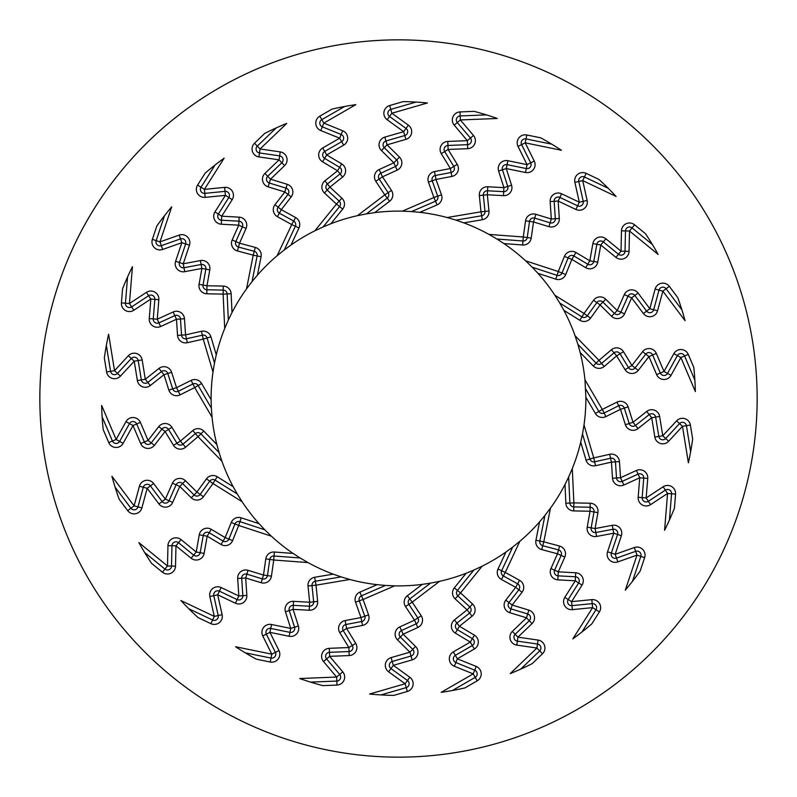 <?xml version="1.0" encoding="UTF-8"?>
<svg xmlns="http://www.w3.org/2000/svg" width="797" height="797" viewBox="0 0 797 797"><rect width="100%" height="100%" fill="white"/><g stroke="black" fill="none" stroke-linecap="round" stroke-linejoin="round"><path stroke-width="1.2" d="M586.064 460.168A8.03 8.03 0 0 0 595.518 465.717L611.448 462.13L612.514 478.26A8.03 8.03 0 0 0 623.862 485.024L639.742 477.772L638.158 497.298A8.03 8.03 0 0 0 650.571 504.65L667.567 493.463L664.568 530.314A296.932 296.932 0 0 0 674.421 508.227L675.567 494.12A8.03 8.03 0 0 0 663.154 486.758L646.158 497.946L647.742 478.419A8.03 8.03 0 0 0 636.404 470.469L620.524 477.732L619.458 461.602A8.03 8.03 0 0 0 609.685 454.3L593.755 457.886L584.012 424.94L582.507 433.966L589.91 459.022L593.755 457.886L594.642 461.802A4.015 4.015 0 0 1 589.91 459.022L586.064 460.168L580.734 442.146L582.507 433.966M669.44 520.013L671.562 493.791A4.015 4.015 0 0 0 665.356 490.115L648.359 501.303A4.015 4.015 0 0 1 642.153 497.627L643.747 478.09A4.015 4.015 0 0 0 638.078 474.115L622.188 481.378A4.015 4.015 0 0 1 616.519 477.991L615.453 461.862A4.015 4.015 0 0 0 610.562 458.215L594.642 461.802L595.518 465.717M565.86 503.256A8.03 8.03 0 0 0 573.71 510.917L590.029 511.246L587.21 527.156A8.03 8.03 0 0 0 596.604 536.441L613.76 533.193L607.553 551.783A8.03 8.03 0 0 0 617.844 561.895L637.022 555.101L625.296 590.159A296.932 296.932 0 0 0 640.14 571.07L644.634 557.641A8.03 8.03 0 0 0 634.342 547.529L615.164 554.323L621.371 535.743A8.03 8.03 0 0 0 612.275 525.313L595.11 528.56L597.929 512.65A8.03 8.03 0 0 0 590.198 503.216L573.87 502.887L572.296 468.566L568.669 476.975L569.865 503.076L573.87 502.887L573.79 506.902A4.015 4.015 0 0 1 569.865 503.076L565.86 503.256L564.993 484.486L568.669 476.975M632.479 581.322L640.828 556.366A4.015 4.015 0 0 0 635.677 551.315L616.499 558.109A4.015 4.015 0 0 1 611.359 553.058L617.565 534.468A4.015 4.015 0 0 0 613.023 529.258L595.857 532.506A4.015 4.015 0 0 1 591.155 527.853L593.984 511.943A4.015 4.015 0 0 0 590.109 507.231L573.79 506.902L573.71 510.917M535.923 540.266A8.03 8.03 0 0 0 541.721 549.581L557.482 553.805L550.936 568.58A8.03 8.03 0 0 0 557.83 579.847L575.275 580.804L564.794 597.361A8.03 8.03 0 0 0 572.366 609.635L592.609 607.633L572.834 638.865A296.932 296.932 0 0 0 591.822 623.882L599.394 611.927A8.03 8.03 0 0 0 591.822 599.643L571.569 601.645L582.059 585.088A8.03 8.03 0 0 0 575.713 572.784L558.269 571.828L564.824 557.053A8.03 8.03 0 0 0 559.564 546.055L543.793 541.83L550.478 508.127L544.939 515.42L539.858 541.043L543.793 541.83L542.757 545.706A4.015 4.015 0 0 1 539.858 541.043L535.923 540.266L539.579 521.836L544.939 515.42M581.93 632.001L596.007 609.775A4.015 4.015 0 0 0 592.221 603.638L571.967 605.64A4.015 4.015 0 0 1 568.181 599.503L578.662 582.946A4.015 4.015 0 0 0 575.494 576.789L558.049 575.842A4.015 4.015 0 0 1 554.602 570.204L561.158 555.429A4.015 4.015 0 0 0 558.528 549.93L542.757 545.706L541.721 549.581M498.005 569.038A8.03 8.03 0 0 0 501.403 579.459L515.699 587.339L505.806 600.121A8.03 8.03 0 0 0 509.801 612.704L526.508 617.805L512.371 631.373A8.03 8.03 0 0 0 516.785 645.112L536.919 648.011L510.249 673.604A296.932 296.932 0 0 0 532.266 663.602L542.478 653.799A8.03 8.03 0 0 0 538.065 640.061L517.93 637.162L532.067 623.593A8.03 8.03 0 0 0 528.849 610.133L512.152 605.033L522.045 592.251A8.03 8.03 0 0 0 519.574 580.306L505.268 572.435L519.833 541.312L512.71 547.071L501.642 570.732L505.268 572.435L503.335 575.952A4.015 4.015 0 0 1 501.642 570.732L498.005 569.038L505.965 552.012L512.71 547.071M520.72 669.111L539.699 650.9A4.015 4.015 0 0 0 537.497 644.036L517.353 641.137A4.015 4.015 0 0 1 515.151 634.273L529.288 620.704A4.015 4.015 0 0 0 527.684 613.969L510.977 608.868A4.015 4.015 0 0 1 508.974 602.572L518.867 589.8A4.015 4.015 0 0 0 517.632 583.822L503.335 575.952L501.403 579.459M454.3 587.887A8.03 8.03 0 0 0 455.107 598.826L467.102 609.894L454.429 619.936A8.03 8.03 0 0 0 455.306 633.117L470.31 642.073L453.334 651.856A8.03 8.03 0 0 0 454.33 666.252L473.189 673.883L441.159 692.354A296.932 296.932 0 0 0 464.94 687.911L477.204 680.837A8.03 8.03 0 0 0 476.198 666.441L457.339 658.81L474.315 649.017A8.03 8.03 0 0 0 474.414 635.179L459.421 626.223L472.083 616.191A8.03 8.03 0 0 0 472.541 603.996L460.546 592.928L482.125 566.199L473.836 570.084L457.418 590.408L460.546 592.928L457.827 595.877A4.015 4.015 0 0 1 457.418 590.408L454.3 587.887L466.106 573.272L473.836 570.084M452.407 690.501L475.191 677.36A4.015 4.015 0 0 0 474.693 670.167L455.834 662.526A4.015 4.015 0 0 1 455.336 655.333L472.312 645.54A4.015 4.015 0 0 0 472.362 638.626L457.358 629.67A4.015 4.015 0 0 1 456.93 623.085L469.592 613.042A4.015 4.015 0 0 0 469.822 606.945L457.827 595.877L455.107 598.826M407.357 595.738A8.03 8.03 0 0 0 405.514 606.557L414.52 620.176L399.815 626.89A8.03 8.03 0 0 0 397.504 639.891L409.927 652.175L391.108 657.615A8.03 8.03 0 0 0 388.627 671.831L405.115 683.756L369.599 694.028A296.932 296.932 0 0 0 393.748 695.402L407.347 691.467A8.03 8.03 0 0 0 409.817 677.251L393.329 665.326L412.159 659.886A8.03 8.03 0 0 0 415.576 646.467L403.152 634.193L417.847 627.468A8.03 8.03 0 0 0 421.214 615.752L412.208 602.133L439.565 581.332L430.579 583.125L409.788 598.936L412.208 602.133L408.861 604.345A4.015 4.015 0 0 1 409.788 598.936L407.357 595.738L422.31 584.37L430.579 583.125M380.966 694.914L406.231 687.612A4.015 4.015 0 0 0 407.466 680.508L390.978 668.583A4.015 4.015 0 0 1 392.214 661.47L411.043 656.031A4.015 4.015 0 0 0 412.746 649.326L400.333 637.042A4.015 4.015 0 0 1 401.479 630.537L416.183 623.822A4.015 4.015 0 0 0 417.867 617.964L408.861 604.345L405.514 606.557M359.895 592.131A8.03 8.03 0 0 0 355.522 602.183L361.001 617.565L345.121 620.564A8.03 8.03 0 0 0 339.771 632.639L348.887 647.543L329.31 648.32A8.03 8.03 0 0 0 323.502 661.53L336.663 677.052L299.712 678.526A296.932 296.932 0 0 0 322.835 685.629L336.982 685.071A8.03 8.03 0 0 0 342.78 671.861L329.629 656.339L349.206 655.562A8.03 8.03 0 0 0 355.731 643.348L346.615 628.454L362.496 625.446A8.03 8.03 0 0 0 368.563 614.876L363.083 599.493L394.615 585.855L385.469 585.436L361.489 595.807L363.083 599.493L359.298 600.838A4.015 4.015 0 0 1 361.489 595.807L359.895 592.131L377.14 584.669L385.469 585.436M310.531 682.102L336.822 681.056A4.015 4.015 0 0 0 339.721 674.451L326.561 658.93A4.015 4.015 0 0 1 329.47 652.325L349.046 651.548A4.015 4.015 0 0 0 352.314 645.44L343.188 630.547A4.015 4.015 0 0 1 345.868 624.509L361.748 621.511A4.015 4.015 0 0 0 364.777 616.22L359.298 600.838L355.522 602.183M314.676 577.267A8.03 8.03 0 0 0 308.021 585.984L309.664 602.223L293.525 601.337A8.03 8.03 0 0 0 285.436 611.787L290.736 628.434L271.528 624.499A8.03 8.03 0 0 0 262.741 635.936L271.797 654.158L235.573 646.746A296.932 296.932 0 0 0 256.315 659.179L270.183 662.018A8.03 8.03 0 0 0 278.98 650.581L269.924 632.36L289.122 636.295A8.03 8.03 0 0 0 298.377 625.994L293.087 609.356L309.226 610.243A8.03 8.03 0 0 0 317.654 601.416L316.01 585.177L349.893 579.479L341.106 576.889L315.343 581.222L316.01 585.177L312.016 585.586A4.015 4.015 0 0 1 315.343 581.222L314.676 577.267L333.206 574.149L341.106 576.889M245.217 652.813L270.99 658.083A4.015 4.015 0 0 0 275.383 652.374L266.328 634.153A4.015 4.015 0 0 1 270.731 628.434L289.929 632.36A4.015 4.015 0 0 0 294.551 627.219L289.261 610.572A4.015 4.015 0 0 1 293.306 605.341L309.445 606.228A4.015 4.015 0 0 0 313.659 601.825L312.016 585.586L308.021 585.984M274.337 552.012A8.03 8.03 0 0 0 265.79 558.886L263.488 575.045L248.036 570.323A8.03 8.03 0 0 0 237.685 578.532L238.841 595.957L221.138 587.548A8.03 8.03 0 0 0 209.86 596.545L214.293 616.4L180.899 600.539A296.932 296.932 0 0 0 198.064 617.575L210.846 623.653A8.03 8.03 0 0 0 222.124 614.656L217.691 594.801L235.394 603.209A8.03 8.03 0 0 0 246.841 595.429L245.695 577.994L261.147 582.717A8.03 8.03 0 0 0 271.438 576.171L273.73 560.012L308.001 562.582L300.09 557.97L274.029 556.007L273.73 560.012L269.755 559.444A4.015 4.015 0 0 1 274.029 556.007L274.337 552.012L293.067 553.417L300.09 557.97M188.809 608.739L212.57 620.026A4.015 4.015 0 0 0 218.209 615.533L213.775 595.668A4.015 4.015 0 0 1 219.414 591.175L237.117 599.583A4.015 4.015 0 0 0 242.846 595.698L241.69 578.263A4.015 4.015 0 0 1 246.861 574.159L262.323 578.881A4.015 4.015 0 0 0 267.463 575.613L269.755 559.444L265.79 558.886M241.202 517.831A8.03 8.03 0 0 0 231.26 522.463L225.162 537.606L211.285 529.318A8.03 8.03 0 0 0 199.27 534.807L196.221 552.012L181.049 539.609A8.03 8.03 0 0 0 167.948 545.646L167.5 565.99L138.867 542.588A296.932 296.932 0 0 0 151.46 563.24L162.419 572.206A8.03 8.03 0 0 0 175.519 566.169L175.968 545.825L191.141 558.229A8.03 8.03 0 0 0 204.122 553.407L207.17 536.212L221.048 544.5A8.03 8.03 0 0 0 232.604 540.605L238.701 525.462L271.359 536.162L264.783 529.786L239.957 521.646L238.701 525.462L234.985 523.958A4.015 4.015 0 0 1 239.957 521.646L241.202 517.831L259.055 523.679L264.783 529.786M144.586 552.451L164.959 569.098A4.015 4.015 0 0 0 171.514 566.079L171.963 545.736A4.015 4.015 0 0 1 178.508 542.717L193.681 555.12A4.015 4.015 0 0 0 200.177 552.71L203.225 535.514A4.015 4.015 0 0 1 209.232 532.765L223.11 541.053A4.015 4.015 0 0 0 228.888 539.101L234.985 523.958L231.26 522.463M217.212 476.726A8.03 8.03 0 0 0 206.453 478.838L196.909 492.078L185.422 480.721A8.03 8.03 0 0 0 172.441 483.171L165.358 499.141L153.602 483.47A8.03 8.03 0 0 0 139.435 486.2L134.125 505.836L111.929 476.267A296.932 296.932 0 0 0 119.211 499.34L127.709 510.658A8.03 8.03 0 0 0 141.876 507.928L147.176 488.292L158.942 503.963A8.03 8.03 0 0 0 172.7 502.389L179.773 486.429L191.27 497.786A8.03 8.03 0 0 0 203.424 496.77L212.968 483.53L242.109 501.731L237.247 493.971L215.09 480.123L212.968 483.53L209.711 481.179A4.015 4.015 0 0 1 215.09 480.123L217.212 476.726L233.152 486.678L237.247 493.971M115.127 487.216L130.917 508.247A4.015 4.015 0 0 0 138.001 506.882L143.301 487.246A4.015 4.015 0 0 1 150.384 485.881L162.15 501.552A4.015 4.015 0 0 0 169.034 500.765L176.107 484.795A4.015 4.015 0 0 1 182.603 483.57L194.089 494.937A4.015 4.015 0 0 0 200.167 494.429L209.711 481.179L206.453 478.838M203.763 431.067A8.03 8.03 0 0 0 192.804 430.539L180.371 441.12L171.933 427.331A8.03 8.03 0 0 0 158.742 426.614L148.053 440.422L140.382 422.39A8.03 8.03 0 0 0 125.976 421.653L116.123 439.456L101.647 405.434A296.932 296.932 0 0 0 103.192 429.563L108.741 442.594A8.03 8.03 0 0 0 123.146 443.341L132.999 425.538L140.67 443.57A8.03 8.03 0 0 0 154.399 445.334L165.089 431.526L173.527 445.314A8.03 8.03 0 0 0 185.571 447.237L198.005 436.656L221.945 461.304L219.085 452.606L200.884 433.857L198.005 436.656L195.404 433.598A4.015 4.015 0 0 1 200.884 433.857L203.763 431.067L216.854 444.547L219.085 452.606M102.126 416.821L112.427 441.02A4.015 4.015 0 0 0 119.63 441.399L129.483 423.596A4.015 4.015 0 0 1 136.685 423.964L144.357 441.996A4.015 4.015 0 0 0 151.221 442.883L161.921 429.065A4.015 4.015 0 0 1 168.516 429.434L176.954 443.212A4.015 4.015 0 0 0 182.971 444.178L195.404 433.598L192.804 430.539M201.631 383.516A8.03 8.03 0 0 0 191.121 380.388L176.516 387.681L171.614 372.279A8.03 8.03 0 0 0 158.982 368.413L145.293 379.272L142.165 359.925A8.03 8.03 0 0 0 128.347 355.751L114.529 370.685L108.611 334.192A296.932 296.932 0 0 0 104.337 357.992L106.609 371.97A8.03 8.03 0 0 0 120.417 376.134L134.245 361.21L137.373 380.558A8.03 8.03 0 0 0 150.284 385.559L163.973 374.71L168.864 390.112A8.03 8.03 0 0 0 180.102 394.864L194.697 387.571L212.052 417.229L211.354 408.094L198.164 385.539L194.697 387.571L192.914 383.975A4.015 4.015 0 0 1 198.164 385.539L201.631 383.516L211.115 399.735L211.354 408.094M106.36 345.36L110.564 371.322A4.015 4.015 0 0 0 117.468 373.414L131.296 358.481A4.015 4.015 0 0 1 138.2 360.563L141.338 379.91A4.015 4.015 0 0 0 147.794 382.411L161.472 371.561A4.015 4.015 0 0 1 167.798 373.494L172.69 388.896A4.015 4.015 0 0 0 178.309 391.267L192.914 383.975L191.121 380.388M210.936 336.832A8.03 8.03 0 0 0 201.482 331.283L185.552 334.87L184.486 318.74A8.03 8.03 0 0 0 173.138 311.976L157.258 319.228L158.842 299.702A8.03 8.03 0 0 0 146.429 292.35L129.433 303.537L132.432 266.686A296.932 296.932 0 0 0 122.579 288.773L121.433 302.88A8.03 8.03 0 0 0 133.846 310.242L150.842 299.054L149.258 318.581A8.03 8.03 0 0 0 160.595 326.531L176.476 319.268L177.542 335.398A8.03 8.03 0 0 0 187.315 342.7L203.245 339.114L212.988 372.06L214.493 363.033L207.09 337.978L203.245 339.114L202.358 335.198A4.015 4.015 0 0 1 207.09 337.978L210.936 336.832L216.266 354.854L214.493 363.033M127.56 276.987L125.438 303.209A4.015 4.015 0 0 0 131.644 306.885L148.64 295.697A4.015 4.015 0 0 1 154.847 299.373L153.253 318.91A4.015 4.015 0 0 0 158.922 322.885L174.812 315.622A4.015 4.015 0 0 1 180.481 319.009L181.547 335.138A4.015 4.015 0 0 0 186.438 338.785L202.358 335.198L201.482 331.283M231.14 293.744A8.03 8.03 0 0 0 223.29 286.083L206.971 285.754L209.79 269.844A8.03 8.03 0 0 0 200.396 260.559L183.24 263.807L189.447 245.217A8.03 8.03 0 0 0 179.156 235.105L159.978 241.899L171.704 206.841A296.932 296.932 0 0 0 156.86 225.93L152.366 239.359A8.03 8.03 0 0 0 162.658 249.471L181.836 242.677L175.629 261.257A8.03 8.03 0 0 0 184.725 271.687L201.89 268.44L199.071 284.35A8.03 8.03 0 0 0 206.802 293.784L223.13 294.113L224.704 328.434L228.331 320.025L227.135 293.924L223.13 294.113L223.21 290.098A4.015 4.015 0 0 1 227.135 293.924L231.14 293.744L232.007 312.514L228.331 320.025M164.521 215.678L156.172 240.634A4.015 4.015 0 0 0 161.323 245.685L180.501 238.891A4.015 4.015 0 0 1 185.641 243.942L179.435 262.532A4.015 4.015 0 0 0 183.977 267.742L201.143 264.494A4.015 4.015 0 0 1 205.845 269.147L203.016 285.057A4.015 4.015 0 0 0 206.891 289.769L223.21 290.098L223.29 286.083M261.077 256.734A8.03 8.03 0 0 0 255.279 247.419L239.518 243.195L246.064 228.42A8.03 8.03 0 0 0 239.17 217.153L221.725 216.196L232.206 199.639A8.03 8.03 0 0 0 224.634 187.365L204.391 189.367L224.166 158.135A296.932 296.932 0 0 0 205.178 173.118L197.606 185.073A8.03 8.03 0 0 0 205.178 197.357L225.431 195.355L214.941 211.912A8.03 8.03 0 0 0 221.287 224.216L238.731 225.172L232.176 239.947A8.03 8.03 0 0 0 237.436 250.945L253.207 255.17L246.522 288.873L252.061 281.58L257.142 255.957L253.207 255.17L254.243 251.294A4.015 4.015 0 0 1 257.142 255.957L261.077 256.734L257.421 275.164L252.061 281.58M215.07 164.999L200.993 187.225A4.015 4.015 0 0 0 204.779 193.362L225.033 191.36A4.015 4.015 0 0 1 228.819 197.497L218.338 214.054A4.015 4.015 0 0 0 221.506 220.211L238.951 221.158A4.015 4.015 0 0 1 242.398 226.796L235.842 241.571A4.015 4.015 0 0 0 238.472 247.07L254.243 251.294L255.279 247.419M298.995 227.962A8.03 8.03 0 0 0 295.597 217.541L281.301 209.661L291.194 196.879A8.03 8.03 0 0 0 287.199 184.296L270.492 179.195L284.629 165.627A8.03 8.03 0 0 0 280.215 151.888L260.081 148.989L286.751 123.396A296.932 296.932 0 0 0 264.734 133.398L254.522 143.201A8.03 8.03 0 0 0 258.935 156.939L279.07 159.838L264.933 173.407A8.03 8.03 0 0 0 268.151 186.867L284.848 191.967L274.955 204.749A8.03 8.03 0 0 0 277.426 216.694L291.732 224.565L277.167 255.688L284.29 249.929L295.358 226.268L291.732 224.565L293.665 221.048A4.015 4.015 0 0 1 295.358 226.268L298.995 227.962L291.035 244.988L284.29 249.929M276.28 127.889L257.301 146.1A4.015 4.015 0 0 0 259.503 152.964L279.647 155.863A4.015 4.015 0 0 1 281.849 162.727L267.712 176.296A4.015 4.015 0 0 0 269.316 183.031L286.023 188.132A4.015 4.015 0 0 1 288.026 194.428L278.133 207.2A4.015 4.015 0 0 0 279.368 213.178L293.665 221.048L295.597 217.541M342.7 209.113A8.03 8.03 0 0 0 341.893 198.174L329.898 187.106L342.571 177.064A8.03 8.03 0 0 0 341.694 163.883L326.69 154.927L343.666 145.144A8.03 8.03 0 0 0 342.67 130.748L323.811 123.117L355.841 104.646A296.932 296.932 0 0 0 332.06 109.089L319.796 116.163A8.03 8.03 0 0 0 320.802 130.559L339.661 138.19L322.685 147.983A8.03 8.03 0 0 0 322.586 161.821L337.579 170.777L324.917 180.809A8.03 8.03 0 0 0 324.459 193.004L336.454 204.072L314.875 230.801L323.164 226.916L339.582 206.592L336.454 204.072L339.173 201.123A4.015 4.015 0 0 1 339.582 206.592L342.7 209.113L330.894 223.728L323.164 226.916M344.593 106.499L321.809 119.64A4.015 4.015 0 0 0 322.307 126.833L341.166 134.474A4.015 4.015 0 0 1 341.664 141.667L324.688 151.46A4.015 4.015 0 0 0 324.638 158.374L339.642 167.33A4.015 4.015 0 0 1 340.07 173.915L327.408 183.958A4.015 4.015 0 0 0 327.178 190.055L339.173 201.123L341.893 198.174M389.643 201.262A8.03 8.03 0 0 0 391.486 190.443L382.48 176.824L397.185 170.11A8.03 8.03 0 0 0 399.496 157.109L387.073 144.825L405.892 139.385A8.03 8.03 0 0 0 408.373 125.169L391.885 113.244L427.401 102.972A296.932 296.932 0 0 0 403.252 101.598L389.653 105.533A8.03 8.03 0 0 0 387.183 119.749L403.671 131.674L384.841 137.114A8.03 8.03 0 0 0 381.424 150.533L393.848 162.807L379.153 169.532A8.03 8.03 0 0 0 375.785 181.248L384.792 194.867L357.435 215.668L366.421 213.875L387.212 198.064L384.792 194.867L388.139 192.655A4.015 4.015 0 0 1 387.212 198.064L389.643 201.262L374.69 212.63L366.421 213.875M416.034 102.086L390.769 109.388A4.015 4.015 0 0 0 389.534 116.492L406.022 128.417A4.015 4.015 0 0 1 404.786 135.53L385.957 140.969A4.015 4.015 0 0 0 384.254 147.674L396.667 159.958A4.015 4.015 0 0 1 395.521 166.463L380.817 173.178A4.015 4.015 0 0 0 379.133 179.036L388.139 192.655L391.486 190.443M437.105 204.869A8.03 8.03 0 0 0 441.478 194.817L435.999 179.435L451.879 176.436A8.03 8.03 0 0 0 457.229 164.361L448.113 149.457L467.69 148.68A8.03 8.03 0 0 0 473.498 135.47L460.337 119.948L497.288 118.474A296.932 296.932 0 0 0 474.165 111.371L460.018 111.929A8.03 8.03 0 0 0 454.22 125.139L467.371 140.661L447.794 141.438A8.03 8.03 0 0 0 441.269 153.652L450.385 168.546L434.504 171.554A8.03 8.03 0 0 0 428.437 182.124L433.917 197.507L402.385 211.145L411.531 211.564L435.511 201.193L433.917 197.507L437.702 196.162A4.015 4.015 0 0 1 435.511 201.193L437.105 204.869L419.86 212.331L411.531 211.564M486.469 114.898L460.178 115.944A4.015 4.015 0 0 0 457.279 122.549L470.439 138.07A4.015 4.015 0 0 1 467.53 144.675L447.954 145.452A4.015 4.015 0 0 0 444.686 151.56L453.812 166.453A4.015 4.015 0 0 1 451.132 172.491L435.252 175.489A4.015 4.015 0 0 0 432.223 180.78L437.702 196.162L441.478 194.817M551.783 144.187L526.01 138.917L525.203 142.842L561.427 150.254A296.932 296.932 0 0 0 540.685 137.821L526.817 134.982A8.03 8.03 0 0 0 518.02 146.419L527.076 164.64L507.878 160.705A8.03 8.03 0 0 0 498.623 171.006L503.913 187.644L487.774 186.757A8.03 8.03 0 0 0 479.346 195.584L480.99 211.823L447.107 217.521L455.894 220.111L481.657 215.778L480.99 211.823L484.984 211.414A4.015 4.015 0 0 1 481.657 215.778L482.324 219.733L463.794 222.851L455.894 220.111M526.817 134.982L526.01 138.917A4.015 4.015 0 0 0 521.617 144.626L530.672 162.847A4.015 4.015 0 0 1 526.269 168.565L507.071 164.64A4.015 4.015 0 0 0 502.449 169.781L507.739 186.428A4.015 4.015 0 0 1 503.694 191.659L487.555 190.772A4.015 4.015 0 0 0 483.341 195.175L484.984 211.414L488.979 211.016L487.336 194.777L487.774 186.757M518.02 146.419L525.203 142.842L534.259 161.064L527.076 164.64L525.472 172.501A8.03 8.03 0 0 0 534.259 161.064M525.472 172.501L506.264 168.565L511.564 185.213L503.913 187.644L503.475 195.663A8.03 8.03 0 0 0 511.564 185.213M503.475 195.663L487.336 194.777L479.346 195.584M482.324 219.733A8.03 8.03 0 0 0 488.979 211.016M522.663 244.988A8.03 8.03 0 0 0 531.21 238.114L533.512 221.955L548.964 226.677A8.03 8.03 0 0 0 559.315 218.468L558.159 201.043L575.862 209.452A8.03 8.03 0 0 0 587.14 200.455L582.707 180.6L616.101 196.46A296.932 296.932 0 0 0 598.936 179.425L586.154 173.347A8.03 8.03 0 0 0 574.876 182.344L579.309 202.199L561.606 193.791A8.03 8.03 0 0 0 550.159 201.571L551.305 219.006L535.853 214.283A8.03 8.03 0 0 0 525.562 220.829L523.27 236.988L488.999 234.418L496.91 239.03L522.971 240.993L523.27 236.988L527.245 237.556A4.015 4.015 0 0 1 522.971 240.993L522.663 244.988L503.933 243.583L496.91 239.03M608.191 188.261L584.43 176.974A4.015 4.015 0 0 0 578.791 181.467L583.225 201.332A4.015 4.015 0 0 1 577.586 205.825L559.883 197.417A4.015 4.015 0 0 0 554.154 201.302L555.31 218.737A4.015 4.015 0 0 1 550.139 222.841L534.677 218.119A4.015 4.015 0 0 0 529.537 221.387L527.245 237.556L531.21 238.114M555.798 279.169A8.03 8.03 0 0 0 565.74 274.537L571.838 259.394L585.715 267.682A8.03 8.03 0 0 0 597.73 262.193L600.779 244.988L615.951 257.391A8.03 8.03 0 0 0 629.052 251.354L629.5 231.01L658.133 254.412A296.932 296.932 0 0 0 645.54 233.76L634.581 224.794A8.03 8.03 0 0 0 621.481 230.831L621.032 251.175L605.859 238.771A8.03 8.03 0 0 0 592.878 243.593L589.83 260.788L575.952 252.5A8.03 8.03 0 0 0 564.396 256.395L558.298 271.538L525.641 260.838L532.217 267.214L557.043 275.354L558.298 271.538L562.015 273.042A4.015 4.015 0 0 1 557.043 275.354L555.798 279.169L537.945 273.321L532.217 267.214M652.414 244.549L632.041 227.902A4.015 4.015 0 0 0 625.486 230.921L625.037 251.264A4.015 4.015 0 0 1 618.492 254.283L603.319 241.88A4.015 4.015 0 0 0 596.823 244.29L593.775 261.486A4.015 4.015 0 0 1 587.768 264.235L573.89 255.947A4.015 4.015 0 0 0 568.112 257.899L562.015 273.042L565.74 274.537M579.788 320.274A8.03 8.03 0 0 0 590.547 318.162L600.091 304.922L611.578 316.279A8.03 8.03 0 0 0 624.559 313.829L631.642 297.859L643.398 313.53A8.03 8.03 0 0 0 657.565 310.8L662.875 291.164L685.071 320.733A296.932 296.932 0 0 0 677.789 297.66L669.291 286.342A8.03 8.03 0 0 0 655.124 289.072L649.824 308.708L638.058 293.037A8.03 8.03 0 0 0 624.3 294.611L617.227 310.571L605.73 299.214A8.03 8.03 0 0 0 593.576 300.23L584.032 313.47L554.891 295.269L559.753 303.029L581.91 316.877L584.032 313.47L587.289 315.821A4.015 4.015 0 0 1 581.91 316.877L579.788 320.274L563.848 310.322L559.753 303.029M681.873 309.784L666.083 288.753A4.015 4.015 0 0 0 658.999 290.118L653.699 309.754A4.015 4.015 0 0 1 646.616 311.119L634.85 295.448A4.015 4.015 0 0 0 627.966 296.235L620.893 312.205A4.015 4.015 0 0 1 614.397 313.43L602.911 302.063A4.015 4.015 0 0 0 596.833 302.571L587.289 315.821L590.547 318.162M593.237 365.933A8.03 8.03 0 0 0 604.196 366.461L616.629 355.88L625.067 369.669A8.03 8.03 0 0 0 638.258 370.386L648.947 356.578L656.618 374.61A8.03 8.03 0 0 0 671.024 375.347L680.877 357.544L695.353 391.566A296.932 296.932 0 0 0 693.808 367.437L688.259 354.406A8.03 8.03 0 0 0 673.854 353.659L664.001 371.462L656.329 353.43A8.03 8.03 0 0 0 642.601 351.666L631.911 365.474L623.473 351.686A8.03 8.03 0 0 0 611.429 349.763L598.995 360.344L575.055 335.696L577.915 344.394L596.116 363.143L598.995 360.344L601.596 363.402A4.015 4.015 0 0 1 596.116 363.143L593.237 365.933L580.146 352.453L577.915 344.394M694.874 380.179L684.573 355.98A4.015 4.015 0 0 0 677.37 355.601L667.517 373.404A4.015 4.015 0 0 1 660.314 373.036L652.643 355.004A4.015 4.015 0 0 0 645.779 354.117L635.079 367.935A4.015 4.015 0 0 1 628.484 367.566L620.046 353.788A4.015 4.015 0 0 0 614.029 352.822L601.596 363.402L604.196 366.461M584.012 424.94A187.395 187.395 0 0 0 585.885 397.265L584.948 379.77A187.395 187.395 0 0 0 580.146 352.453M572.296 468.566A187.395 187.395 0 0 0 580.734 442.146M550.478 508.127A187.395 187.395 0 0 0 564.993 484.486M519.833 541.312A187.395 187.395 0 0 0 539.579 521.836M482.125 566.199A187.395 187.395 0 0 0 505.965 552.012M439.565 581.332A187.395 187.395 0 0 0 466.106 573.272M394.615 585.855A187.395 187.395 0 0 0 422.31 584.37M349.893 579.479A187.395 187.395 0 0 0 377.14 584.669M308.001 562.582A187.395 187.395 0 0 0 333.206 574.149M271.359 536.162A187.395 187.395 0 0 0 293.067 553.417M242.109 501.731A187.395 187.395 0 0 0 259.055 523.679M221.945 461.304A187.395 187.395 0 0 0 233.152 486.678M212.052 417.229A187.395 187.395 0 0 0 216.854 444.547M212.988 372.06A187.395 187.395 0 0 0 211.105 398.5A187.395 187.395 0 0 0 211.115 399.735M224.704 328.434A187.395 187.395 0 0 0 216.266 354.854M246.522 288.873A187.395 187.395 0 0 0 232.007 312.514M277.167 255.688A187.395 187.395 0 0 0 257.421 275.164M314.875 230.801A187.395 187.395 0 0 0 291.035 244.988M357.435 215.668A187.395 187.395 0 0 0 330.894 223.728M402.385 211.145A187.395 187.395 0 0 0 374.69 212.63M447.107 217.521A187.395 187.395 0 0 0 419.86 212.331M488.999 234.418A187.395 187.395 0 0 0 463.794 222.851M525.641 260.838A187.395 187.395 0 0 0 503.933 243.583M554.891 295.269A187.395 187.395 0 0 0 537.945 273.321M575.055 335.696A187.395 187.395 0 0 0 563.848 310.322M585.885 397.265L595.369 413.484A8.03 8.03 0 0 0 605.879 416.612L620.484 409.319L625.386 424.721A8.03 8.03 0 0 0 638.018 428.587L651.707 417.728L654.835 437.075A8.03 8.03 0 0 0 668.653 441.249L682.471 426.315L688.389 462.808A296.932 296.932 0 0 0 692.663 439.008L690.391 425.03A8.03 8.03 0 0 0 676.583 420.866L662.755 435.79L659.627 416.442A8.03 8.03 0 0 0 646.716 411.441L633.027 422.29L628.136 406.888A8.03 8.03 0 0 0 616.898 402.136L602.303 409.429L584.948 379.77M757.15 398.5A358.65 358.65 0 0 0 219.175 87.899A358.65 358.65 0 0 0 219.175 709.101A358.65 358.65 0 0 0 757.15 398.5M690.64 451.64L686.436 425.678A4.015 4.015 0 0 0 679.532 423.586L665.704 438.519A4.015 4.015 0 0 1 658.8 436.437L655.662 417.09A4.015 4.015 0 0 0 649.206 414.589L635.528 425.439A4.015 4.015 0 0 1 629.202 423.506L624.31 408.104A4.015 4.015 0 0 0 618.691 405.733L604.086 413.025A4.015 4.015 0 0 1 598.836 411.461L585.646 388.906M663.154 486.758L667.567 493.463L675.567 494.12M650.571 504.65L646.158 497.946L638.158 497.298M636.404 470.469L639.742 477.772L647.742 478.419M623.862 485.024L620.524 477.732L612.514 478.26M609.685 454.3L611.448 462.13L619.458 461.602M634.342 547.529L637.022 555.101L644.634 557.641M617.844 561.895L615.164 554.323L607.553 551.783M612.275 525.313L613.76 533.193L621.371 535.743M596.604 536.441L595.11 528.56L587.21 527.156M590.198 503.216L590.029 511.246L597.929 512.65M591.822 599.643L592.609 607.633L599.394 611.927M572.366 609.635L571.569 601.645L564.794 597.361M575.713 572.784L575.275 580.804L582.059 585.088M557.83 579.847L558.269 571.828L550.936 568.58M559.564 546.055L557.482 553.805L564.824 557.053M538.065 640.061L536.919 648.011L542.478 653.799M516.785 645.112L517.93 637.162L512.371 631.373M528.849 610.133L526.508 617.805L532.067 623.593M509.801 612.704L512.152 605.033L505.806 600.121M519.574 580.306L515.699 587.339L522.045 592.251M476.198 666.441L473.189 673.883L477.204 680.837M454.33 666.252L457.339 658.81L453.334 651.856M474.414 635.179L470.31 642.073L474.315 649.017M455.306 633.117L459.421 626.223L454.429 619.936M472.541 603.996L467.102 609.894L472.083 616.191M409.817 677.251L405.115 683.756L407.347 691.467M388.627 671.831L393.329 665.326L391.108 657.615M415.576 646.467L409.927 652.175L412.159 659.886M397.504 639.891L403.152 634.193L399.815 626.89M421.214 615.752L414.52 620.176L417.847 627.468M342.78 671.861L336.663 677.052L336.982 685.071M323.502 661.53L329.629 656.339L329.31 648.32M355.731 643.348L348.887 647.543L349.206 655.562M339.771 632.639L346.615 628.454L345.121 620.564M368.563 614.876L361.001 617.565L362.496 625.446M278.98 650.581L271.797 654.158L270.183 662.018M262.741 635.936L269.924 632.36L271.528 624.499M298.377 625.994L290.736 628.434L289.122 636.295M285.436 611.787L293.087 609.356L293.525 601.337M317.654 601.416L309.664 602.223L309.226 610.243M222.124 614.656L214.293 616.4L210.846 623.653M209.86 596.545L217.691 594.801L221.138 587.548M246.841 595.429L238.841 595.957L235.394 603.209M237.685 578.532L245.695 577.994L248.036 570.323M271.438 576.171L263.488 575.045L261.147 582.717M175.519 566.169L167.5 565.99L162.419 572.206M167.948 545.646L175.968 545.825L181.049 539.609M204.122 553.407L196.221 552.012L191.141 558.229M199.27 534.807L207.17 536.212L211.285 529.318M232.604 540.605L225.162 537.606L221.048 544.5M141.876 507.928L134.125 505.836L127.709 510.658M139.435 486.2L147.176 488.292L153.602 483.47M172.7 502.389L165.358 499.141L158.942 503.963M172.441 483.171L179.773 486.429L185.422 480.721M203.424 496.77L196.909 492.078L191.27 497.786M123.146 443.341L116.123 439.456L108.741 442.594M125.976 421.653L132.999 425.538L140.382 422.39M154.399 445.334L148.053 440.422L140.67 443.57M158.742 426.614L165.089 431.526L171.933 427.331M185.571 447.237L180.371 441.12L173.527 445.314M120.417 376.134L114.529 370.685L106.609 371.97M128.347 355.751L134.245 361.21L142.165 359.925M150.284 385.559L145.293 379.272L137.373 380.558M158.982 368.413L163.973 374.71L171.614 372.279M180.102 394.864L176.516 387.681L168.864 390.112M133.846 310.242L129.433 303.537L121.433 302.88M146.429 292.35L150.842 299.054L158.842 299.702M160.595 326.531L157.258 319.228L149.258 318.581M173.138 311.976L176.476 319.268L184.486 318.74M187.315 342.7L185.552 334.87L177.542 335.398M162.658 249.471L159.978 241.899L152.366 239.359M179.156 235.105L181.836 242.677L189.447 245.217M184.725 271.687L183.24 263.807L175.629 261.257M200.396 260.559L201.89 268.44L209.79 269.844M206.802 293.784L206.971 285.754L199.071 284.35M205.178 197.357L204.391 189.367L197.606 185.073M224.634 187.365L225.431 195.355L232.206 199.639M221.287 224.216L221.725 216.196L214.941 211.912M239.17 217.153L238.731 225.172L246.064 228.42M237.436 250.945L239.518 243.195L232.176 239.947M258.935 156.939L260.081 148.989L254.522 143.201M280.215 151.888L279.07 159.838L284.629 165.627M268.151 186.867L270.492 179.195L264.933 173.407M287.199 184.296L284.848 191.967L291.194 196.879M277.426 216.694L281.301 209.661L274.955 204.749M320.802 130.559L323.811 123.117L319.796 116.163M342.67 130.748L339.661 138.19L343.666 145.144M322.586 161.821L326.69 154.927L322.685 147.983M341.694 163.883L337.579 170.777L342.571 177.064M324.459 193.004L329.898 187.106L324.917 180.809M387.183 119.749L391.885 113.244L389.653 105.533M408.373 125.169L403.671 131.674L405.892 139.385M381.424 150.533L387.073 144.825L384.841 137.114M399.496 157.109L393.848 162.807L397.185 170.11M375.785 181.248L382.48 176.824L379.153 169.532M454.22 125.139L460.337 119.948L460.018 111.929M473.498 135.47L467.371 140.661L467.69 148.68M441.269 153.652L448.113 149.457L447.794 141.438M457.229 164.361L450.385 168.546L451.879 176.436M428.437 182.124L435.999 179.435L434.504 171.554M498.623 171.006L506.264 168.565L507.878 160.705M574.876 182.344L582.707 180.6L586.154 173.347M587.14 200.455L579.309 202.199L575.862 209.452M550.159 201.571L558.159 201.043L561.606 193.791M559.315 218.468L551.305 219.006L548.964 226.677M525.562 220.829L533.512 221.955L535.853 214.283M621.481 230.831L629.5 231.01L634.581 224.794M629.052 251.354L621.032 251.175L615.951 257.391M592.878 243.593L600.779 244.988L605.859 238.771M597.73 262.193L589.83 260.788L585.715 267.682M564.396 256.395L571.838 259.394L575.952 252.5M655.124 289.072L662.875 291.164L669.291 286.342M657.565 310.8L649.824 308.708L643.398 313.53M624.3 294.611L631.642 297.859L638.058 293.037M624.559 313.829L617.227 310.571L611.578 316.279M593.576 300.23L600.091 304.922L605.73 299.214M673.854 353.659L680.877 357.544L688.259 354.406M671.024 375.347L664.001 371.462L656.618 374.61M642.601 351.666L648.947 356.578L656.329 353.43M638.258 370.386L631.911 365.474L625.067 369.669M611.429 349.763L616.629 355.88L623.473 351.686M676.583 420.866L682.471 426.315L690.391 425.03M605.879 416.612L602.303 409.429L595.369 413.484M628.136 406.888L620.484 409.319L616.898 402.136M625.386 424.721L633.027 422.29L638.018 428.587M659.627 416.442L651.707 417.728L646.716 411.441M654.835 437.075L662.755 435.79L668.653 441.249"/></g></svg>
